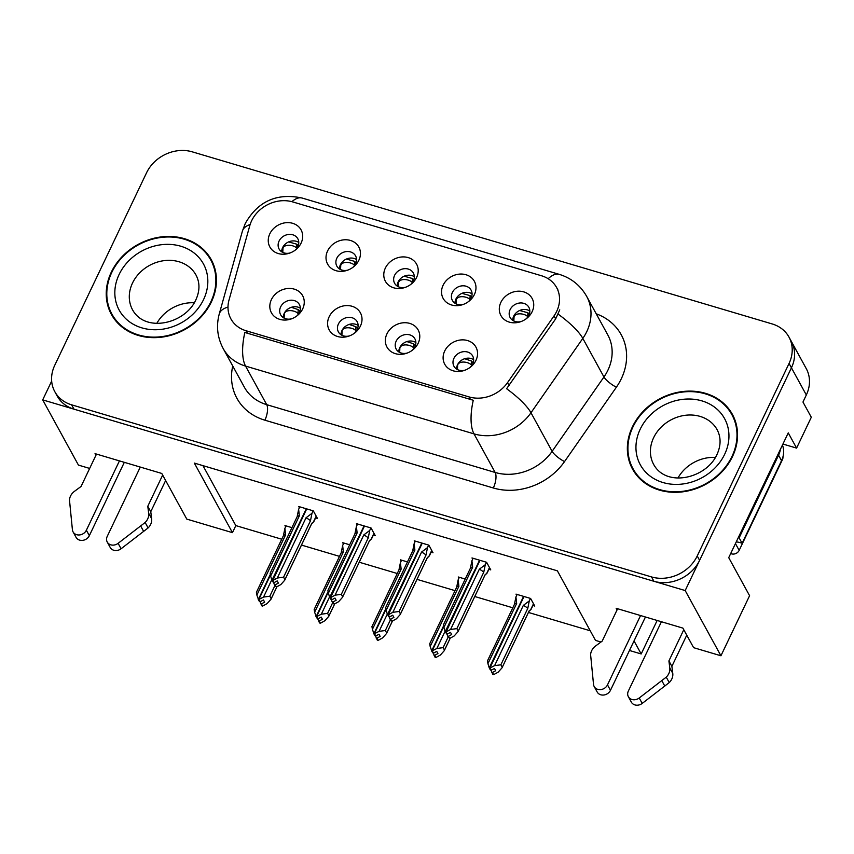 <?xml version="1.0" encoding="UTF-8"?>
<svg xmlns="http://www.w3.org/2000/svg" width="854" height="854" viewBox="0 0 854 854"><rect width="100%" height="100%" fill="white"/><g stroke="black" fill="none" stroke-linecap="round" stroke-linejoin="round"><path stroke-width="1.28" d="M410.646 284.51A10.675 9.106 -28.7 0 0 413.357 280.934A10.675 9.106 -28.7 0 0 413.336 273.013A10.675 9.106 -28.7 0 0 403.942 268.743A10.675 9.106 -28.7 0 0 394.591 275.362A10.675 9.106 -28.7 0 0 394.612 283.282A10.675 9.106 -28.7 0 0 405.735 287.2M397.217 286.09A10.675 9.106 151.3 0 1 398.167 281.884A10.675 9.106 151.3 0 1 414.307 276.728M385.357 268.071A17.795 15.169 -28.7 0 0 387.663 284.275A17.795 15.169 -28.7 0 0 404.956 287.478A17.795 15.169 -28.7 0 0 411.308 283.998A17.795 15.169 -28.7 0 0 416.635 277.358A17.795 15.169 -28.7 0 0 408.201 257.598A17.795 15.169 -28.7 0 0 385.357 268.071M412.226 350.321A10.675 9.106 -28.7 0 0 414.927 346.756A10.675 9.106 -28.7 0 0 414.905 338.835A10.675 9.106 -28.7 0 0 405.522 334.565A10.675 9.106 -28.7 0 0 396.16 341.184A10.675 9.106 -28.7 0 0 396.181 349.094A10.675 9.106 -28.7 0 0 407.315 353.012M398.786 351.912A10.675 9.106 151.3 0 1 399.736 347.706A10.675 9.106 151.3 0 1 415.877 342.539M386.926 333.893A17.795 15.169 -28.7 0 0 389.243 350.087A17.795 15.169 -28.7 0 0 406.536 353.3A17.795 15.169 -28.7 0 0 412.877 349.82A17.795 15.169 -28.7 0 0 418.204 343.169A17.795 15.169 -28.7 0 0 409.781 323.41A17.795 15.169 -28.7 0 0 386.926 333.893M468.408 301.643A10.675 9.106 -28.7 0 0 471.12 298.078A10.675 9.106 -28.7 0 0 471.098 290.157A10.675 9.106 -28.7 0 0 461.704 285.887A10.675 9.106 -28.7 0 0 452.353 292.506A10.675 9.106 -28.7 0 0 452.374 300.416A10.675 9.106 -28.7 0 0 463.508 304.334M454.979 303.234A10.675 9.106 151.3 0 1 455.929 299.028A10.675 9.106 151.3 0 1 472.07 293.872M443.119 285.215A17.795 15.169 -28.7 0 0 445.425 301.419A17.795 15.169 -28.7 0 0 462.719 304.622A17.795 15.169 -28.7 0 0 469.07 301.142A17.795 15.169 -28.7 0 0 474.397 294.502A17.795 15.169 -28.7 0 0 465.964 274.732A17.795 15.169 -28.7 0 0 443.119 285.215M526.171 318.788A10.675 9.106 -28.7 0 0 528.882 315.222A10.675 9.106 -28.7 0 0 528.861 307.301A10.675 9.106 -28.7 0 0 519.478 303.031A10.675 9.106 -28.7 0 0 510.116 309.65A10.675 9.106 -28.7 0 0 510.137 317.56A10.675 9.106 -28.7 0 0 521.271 321.478M512.742 320.378A10.675 9.106 151.3 0 1 513.692 316.172A10.675 9.106 151.3 0 1 529.832 311.016M500.882 302.359A17.795 15.169 -28.7 0 0 503.187 318.563A17.795 15.169 -28.7 0 0 520.492 321.766A17.795 15.169 -28.7 0 0 526.833 318.286A17.795 15.169 -28.7 0 0 532.159 311.635A17.795 15.169 -28.7 0 0 523.726 291.876A17.795 15.169 -28.7 0 0 500.882 302.359M352.883 267.366A10.675 9.106 -28.7 0 0 355.595 263.79A10.675 9.106 -28.7 0 0 355.574 255.869A10.675 9.106 -28.7 0 0 346.18 251.599A10.675 9.106 -28.7 0 0 336.828 258.218A10.675 9.106 -28.7 0 0 336.85 266.138A10.675 9.106 -28.7 0 0 347.973 270.056M339.454 268.946A10.675 9.106 151.3 0 1 340.404 264.74A10.675 9.106 151.3 0 1 356.545 259.584M327.594 250.927A17.795 15.169 -28.7 0 0 329.9 267.131A17.795 15.169 -28.7 0 0 347.194 270.334A17.795 15.169 -28.7 0 0 353.545 266.854A17.795 15.169 -28.7 0 0 358.872 260.214A17.795 15.169 -28.7 0 0 350.439 240.454A17.795 15.169 -28.7 0 0 327.594 250.927M295.121 250.222A10.675 9.106 -28.7 0 0 297.832 246.646A10.675 9.106 -28.7 0 0 297.811 238.736A10.675 9.106 -28.7 0 0 288.417 234.466A10.675 9.106 -28.7 0 0 279.066 241.074A10.675 9.106 -28.7 0 0 279.087 248.994A10.675 9.106 -28.7 0 0 290.211 252.912M281.692 251.802A10.675 9.106 151.3 0 1 282.631 247.596A10.675 9.106 151.3 0 1 298.783 242.44M269.832 233.782A17.795 15.169 -28.7 0 0 272.138 249.987A17.795 15.169 -28.7 0 0 289.431 253.19A17.795 15.169 -28.7 0 0 295.783 249.71A17.795 15.169 -28.7 0 0 301.11 243.07A17.795 15.169 -28.7 0 0 292.676 223.31A17.795 15.169 -28.7 0 0 269.832 233.782M296.701 316.044A10.675 9.106 -28.7 0 0 299.402 312.468A10.675 9.106 -28.7 0 0 299.38 304.547A10.675 9.106 -28.7 0 0 289.997 300.277A10.675 9.106 -28.7 0 0 280.635 306.896A10.675 9.106 -28.7 0 0 280.656 314.816A10.675 9.106 -28.7 0 0 291.79 318.723M283.261 317.624A10.675 9.106 151.3 0 1 284.211 313.418A10.675 9.106 151.3 0 1 300.352 308.262M271.401 299.605A17.795 15.169 -28.7 0 0 273.707 315.809A17.795 15.169 -28.7 0 0 291.011 319.012A17.795 15.169 -28.7 0 0 297.352 315.532A17.795 15.169 -28.7 0 0 302.679 308.892A17.795 15.169 -28.7 0 0 294.256 289.132A17.795 15.169 -28.7 0 0 271.401 299.605M354.463 333.177A10.675 9.106 -28.7 0 0 357.164 329.612A10.675 9.106 -28.7 0 0 357.143 321.691A10.675 9.106 -28.7 0 0 347.759 317.421A10.675 9.106 -28.7 0 0 338.397 324.04A10.675 9.106 -28.7 0 0 338.419 331.95A10.675 9.106 -28.7 0 0 349.553 335.868M341.024 334.768A10.675 9.106 151.3 0 1 341.974 330.562A10.675 9.106 151.3 0 1 358.114 325.406M329.164 316.749A17.795 15.169 -28.7 0 0 331.48 332.953A17.795 15.169 -28.7 0 0 348.774 336.156A17.795 15.169 -28.7 0 0 355.115 332.676A17.795 15.169 -28.7 0 0 360.441 326.025A17.795 15.169 -28.7 0 0 352.019 306.266A17.795 15.169 -28.7 0 0 329.164 316.749M469.988 367.466A10.675 9.106 -28.7 0 0 472.7 363.889A10.675 9.106 -28.7 0 0 472.668 355.979A10.675 9.106 -28.7 0 0 463.284 351.709A10.675 9.106 -28.7 0 0 453.922 358.328A10.675 9.106 -28.7 0 0 453.954 366.238A10.675 9.106 -28.7 0 0 465.078 370.156M456.559 369.056A10.675 9.106 151.3 0 1 457.498 364.85A10.675 9.106 151.3 0 1 473.639 359.683M444.688 351.037A17.795 15.169 -28.7 0 0 447.005 367.231A17.795 15.169 -28.7 0 0 464.298 370.444A17.795 15.169 -28.7 0 0 470.639 366.964A17.795 15.169 -28.7 0 0 475.977 360.313A17.795 15.169 -28.7 0 0 467.544 340.554A17.795 15.169 -28.7 0 0 444.688 351.037M251.62 220.791A32.025 27.307 -28.7 0 0 249.795 225.637L229.021 300.01A32.025 27.307 -28.7 0 0 230.911 318.905A32.025 27.307 -28.7 0 0 246.016 330.733L469.059 396.918A32.025 27.307 -28.7 0 0 507.5 382.667L554.022 315.927A32.025 27.307 -28.7 0 0 556.637 287.584A32.025 27.307 -28.7 0 0 541.532 275.767L292.762 201.928A32.025 27.307 -28.7 0 0 251.62 220.791M51.667 381.087L42.7 399.885L685.186 590.562L791.434 367.818A35.58 30.338 -28.7 0 0 791.359 341.429A35.58 30.338 -28.7 0 1 791.434 367.818L699.607 560.32A35.58 30.338 -28.7 0 1 653.908 581.275L73.978 409.162A35.58 30.338 -28.7 0 1 57.197 396.032L54.816 391.687A35.58 30.338 -28.7 0 0 71.597 404.817L651.527 576.93A35.58 30.338 -28.7 0 0 697.227 555.975L789.053 363.462A35.58 30.338 -28.7 0 0 788.979 337.084A35.58 30.338 -28.7 0 0 772.187 323.944L192.267 151.841A35.58 30.338 -28.7 0 0 146.557 172.786L54.741 365.298A35.58 30.338 -28.7 0 0 54.816 391.687M685.186 590.562L720.936 655.776L749.588 595.708L728.729 557.662L788.253 432.882L796.59 448.104L782.926 444.048M788.979 337.084L806.251 368.608A35.58 30.338 -28.7 0 1 806.325 394.986L802.963 402.042L811.3 417.264L796.59 448.104M89.659 468.43L78.44 465.099L42.7 399.885M720.936 655.776L693.619 647.674L682.89 628.106L616.161 608.304L617.058 609.927M600.97 642.016L595.516 640.404L557.384 570.835L194.328 463.081L232.459 532.65L186.791 519.104L161.769 473.447L95.04 453.645L95.936 455.267M634.031 640.916L641.183 653.95L629.473 650.481M641.183 653.95L657.153 620.463M202.964 465.654L235.821 525.594L281.735 539.226M301.483 545.087L339.497 556.37M359.246 562.231L397.259 573.514M417.008 579.364L455.022 590.648M474.771 596.508L512.784 607.792M528.445 612.446L590.242 630.786M235.821 525.594L232.459 532.65M465.227 579.055L458.246 576.984L458.929 578.233M407.465 561.921L400.483 559.85L401.166 561.089M349.702 544.777L342.721 542.706L343.404 543.945M291.929 527.633L284.958 525.562L285.642 526.801M532.907 605.518L534.775 606.073L530.612 598.462L516.008 594.128L516.691 595.377M431.131 552.196L432.999 552.751L428.836 545.14L414.233 540.806L414.916 542.044M373.369 535.052L375.237 535.607L371.063 527.996L356.47 523.662L357.153 524.9M315.606 517.908L317.474 518.463L313.301 510.852L298.708 506.518L299.391 507.767M488.894 569.34L490.762 569.896L486.599 562.284L471.995 557.95L472.678 559.189M111.287 272.202A56.94 48.55 -28.7 0 0 111.404 314.421A56.94 48.55 -28.7 0 0 161.47 337.191A56.94 48.55 -28.7 0 0 211.376 301.91A56.94 48.55 -28.7 0 0 211.258 259.691A56.94 48.55 -28.7 0 0 161.192 236.921A56.94 48.55 -28.7 0 0 111.287 272.202M110.817 311.956A56.94 48.55 -28.7 0 0 112.664 316.556M632.408 426.861A56.94 48.55 -28.7 0 0 632.526 469.07A56.94 48.55 -28.7 0 0 682.592 491.851A56.94 48.55 -28.7 0 0 732.497 456.559A56.94 48.55 -28.7 0 0 732.38 414.35A56.94 48.55 -28.7 0 0 682.314 391.58A56.94 48.55 -28.7 0 0 632.408 426.861M631.939 466.604A56.94 48.55 -28.7 0 0 633.785 471.216M596.231 313.813A59.31 50.567 151.3 0 1 621.338 378.696A59.31 50.567 151.3 0 1 616.374 387.214L564.537 461.576A59.31 50.567 151.3 0 1 493.324 487.986A11.86 4.729 -73.5 0 0 495.16 472.465L474.013 433.875A41.515 16.568 106.5 0 1 473.276 400.27L244.842 332.473A41.515 16.568 -73.5 0 0 245.568 366.088A47.45 40.458 151.3 0 1 223.193 348.571L244.34 387.161A47.45 40.458 -28.7 0 0 266.715 404.668L495.16 472.465A47.45 40.458 -28.7 0 0 552.122 451.339L603.959 376.988A47.45 40.458 -28.7 0 0 607.931 370.166A47.45 40.458 -28.7 0 0 607.834 334.992L586.687 296.402A47.45 40.458 151.3 0 1 586.783 331.587A47.45 40.458 151.3 0 1 582.812 338.397L530.974 412.76A47.45 40.458 151.3 0 1 474.013 433.875L245.568 366.088L266.715 404.668A11.86 4.729 -73.5 0 1 264.889 420.189A59.31 50.567 151.3 0 1 232.736 365.992M559.754 309.821L555.644 318.894L506.593 388.719A41.515 10.91 34.9 0 1 530.974 412.76L552.122 451.339A11.86 3.117 -145.1 0 0 564.537 461.576M733.511 416.56A56.94 48.55 -28.7 0 0 730.618 412.525M212.39 261.9A56.94 48.55 -28.7 0 0 209.497 257.865M464.661 358.723L471.451 361.018L473.105 362.897M471.75 365.501L471.28 364.978C469.262 362.085 459.58 360.207 457.627 364.936L457.445 369.579M446.909 633.796L447.613 636.038L448.467 636.294L451.681 634.522L450.485 632.344L447.272 634.116L446.076 631.949L450.592 629.451L456.858 628.619L458.235 631.117L485.136 574.71L487.111 573.055M479.991 560.32L446.076 631.949M486.46 562.242L485.264 564.74L479.329 569.212L450.592 629.451M485.264 564.74L483.759 572.212L456.858 628.619M447.613 636.038L449.652 638.461L454.168 635.974L458.022 631.64L485.051 574.955A8.07 2.722 25.5 0 0 485.136 574.71M473.116 558.281L471.92 560.779L472.657 567.227L443.92 627.476L445.222 631.693L479.574 560.203M471.92 560.779L470.415 568.252M483.759 572.212A8.07 2.722 -154.5 0 0 479.329 569.212M449.652 638.461L448.467 636.294M445.222 631.693L446.802 633.593M443.92 627.476L443.461 624.69L470.501 568.006A8.07 2.722 -154.5 0 1 472.657 567.227M447.272 634.116L445.863 631.875M445.446 631.757L446.631 633.935M529.256 314.347L527.879 312.777L519.68 310.493M517.129 594.459L515.933 596.957L516.67 603.415L487.933 663.654L489.235 667.871L523.587 596.38M489.459 667.935L490.431 670.048L489.235 667.871M491.071 670.23L489.876 668.063L494.605 665.64L500.871 664.796L502.248 667.294L529.149 610.888A8.07 2.722 25.5 0 1 529.074 611.133L502.035 667.817L498.181 672.162L493.665 674.649L492.48 672.472L495.694 670.7L494.498 668.522L491.071 670.23M491.285 670.305L490.1 668.127M524.004 596.508L489.876 668.063M515.933 596.957L514.428 604.429M516.67 603.415A8.07 2.722 -154.5 0 0 514.514 604.194L487.474 660.879L487.933 663.654M490.922 669.974L492.811 674.393L493.665 674.649M491.626 672.215L492.48 672.472M529.149 610.888L531.124 609.244L533.633 603.991M494.605 665.64L523.342 605.39A8.07 2.722 25.5 0 1 527.783 608.39L500.871 664.796M523.342 605.39L529.277 600.917L527.783 608.39M529.277 600.917L530.473 598.419M513.83 320.987L514.055 316.695C516.029 312.009 525.701 313.824 527.708 316.738L527.879 312.777M406.899 341.579L413.688 343.874L415.343 345.753M413.987 348.357L413.517 347.834C411.5 344.941 401.818 343.062 399.864 347.791L399.683 352.435M389.146 616.652L389.851 618.894L390.705 619.15L393.918 617.378L392.723 615.2L389.509 616.972L388.314 614.805L392.829 612.318L399.096 611.475L400.473 613.973L427.374 557.566L429.348 555.911L431.857 550.659M422.228 543.176L388.314 614.805M428.697 545.098L427.502 547.595L421.566 552.068L392.829 612.318M427.502 547.595L425.997 555.068L399.096 611.475M389.851 618.894L391.89 621.328L396.395 618.83L400.259 614.496L427.288 557.811A8.07 2.722 25.5 0 0 427.374 557.566M415.343 541.137L414.158 543.635L414.884 550.083L386.157 610.332L387.46 614.549L421.812 543.059M414.158 543.635L412.653 551.108M425.997 555.068A8.07 2.722 -154.5 0 0 421.566 552.068M391.89 621.328L390.705 619.15M387.46 614.549L389.04 616.449M386.157 610.332L385.698 607.557L412.728 550.862A8.07 2.722 -154.5 0 1 414.884 550.083M389.509 616.972L388.1 614.741M387.684 614.613L388.869 616.791M349.126 324.435L355.926 326.73L357.58 328.619M356.225 331.213L355.755 330.69C353.737 327.797 344.055 325.918 342.091 330.647L341.92 335.291M331.384 599.508L332.078 601.75L332.943 602.006L336.156 600.234L334.96 598.056L331.747 599.828L330.551 597.661L335.067 595.174L341.333 594.331L342.7 596.829L369.611 540.422L371.586 538.767L374.095 533.526M364.466 526.043L330.551 597.661M370.935 527.953L369.739 530.451L363.793 534.924L335.067 595.174M369.739 530.451L368.234 537.924L341.333 594.331M332.078 601.75L334.127 604.184L338.632 601.696L342.486 597.352L369.526 540.667A8.07 2.722 25.5 0 0 369.611 540.422M357.58 523.993L356.396 526.491L357.121 532.939L328.384 593.188L329.697 597.405L364.05 525.915M356.396 526.491L354.89 533.963M368.234 537.924A8.07 2.722 -154.5 0 0 363.793 534.924M334.127 604.184L332.943 602.006M329.697 597.405L331.277 599.305M328.384 593.188L327.925 590.413L354.965 533.718A8.07 2.722 -154.5 0 1 357.121 532.939M331.747 599.828L330.338 597.597M329.922 597.469L331.106 599.647M291.363 307.291L298.163 309.586L299.818 311.475M298.462 314.08L297.993 313.546C295.975 310.653 286.293 308.774 284.329 313.503L284.158 318.147M273.622 582.364L274.315 584.606L275.169 584.862L278.393 583.09L277.198 580.912L273.985 582.695L272.789 580.517L277.294 578.03L283.571 577.187L284.937 579.685L311.838 523.278L313.813 521.623M306.703 508.899L272.789 580.517M313.162 510.809L311.977 513.307L306.031 517.78L277.294 578.03M311.977 513.307L310.472 520.78L283.571 577.187M274.315 584.606L276.365 587.04L280.87 584.552L284.724 580.208L311.763 523.523A8.07 2.722 25.5 0 0 311.838 523.278M299.818 506.849L298.633 509.347L299.359 515.805L270.622 576.044L271.935 580.261L306.287 508.77M298.633 509.347L297.128 516.819M310.472 520.78A8.07 2.722 -154.5 0 0 306.031 517.78M276.365 587.04L275.169 584.862M271.935 580.261L273.504 582.161M270.622 576.044L270.163 573.269L297.203 516.585A8.07 2.722 -154.5 0 1 299.359 515.805M273.985 582.695L272.575 580.453M272.159 580.325L273.344 582.503M471.493 297.203L470.116 295.633L461.918 293.349M459.356 577.315L458.171 579.813L458.897 586.271L430.17 646.51L431.697 650.791L443.568 625.907M431.697 650.791L432.882 652.968L431.473 650.727M433.159 652.83L435.049 657.249L435.903 657.505L434.718 655.328L437.931 653.556L436.736 651.378L433.522 653.161L432.113 650.919L436.842 648.496L443.109 647.652L444.486 650.15L450.197 638.173M433.522 653.161L432.327 650.983M443.706 626.601L432.113 650.919M458.171 579.813L456.666 587.285M458.897 586.271A8.07 2.722 -154.5 0 0 456.741 587.05L429.711 643.735L430.17 646.51M433.864 655.071L434.718 655.328M435.903 657.505L440.418 655.018L444.272 650.673L450.25 638.141M436.842 648.496L445.083 631.223M448.169 637.052L443.109 647.652M456.068 303.853L456.282 299.551C458.267 294.865 467.928 296.68 469.935 299.594L470.116 295.633M413.72 280.059L412.354 278.489L404.155 276.205M401.593 560.181L400.409 562.669L401.134 569.127L372.408 629.366L373.935 633.647L385.805 608.763M373.935 633.647L375.119 635.824L373.71 633.583M375.397 635.686L377.287 640.105L378.141 640.361L376.956 638.184L380.169 636.411L378.973 634.234L375.76 636.016L374.351 633.775L379.08 631.352L385.346 630.508L386.713 633.006L392.434 621.029M375.76 636.016L374.564 633.839M385.944 609.457L374.351 633.775M400.409 562.669L398.903 570.141M401.134 569.127A8.07 2.722 -154.5 0 0 398.978 569.906L371.949 626.59L372.408 629.366M376.091 637.938L376.956 638.184M378.141 640.361L382.645 637.874L386.499 633.54L392.488 620.997M379.08 631.352L387.321 614.079M390.406 619.908L385.346 630.508M398.306 286.709L398.519 282.407C400.505 277.721 410.166 279.536 412.172 282.45L412.354 278.489M355.958 262.915L354.581 261.345L346.393 259.061M343.831 543.037L342.646 545.525L343.372 551.983L314.635 612.233L316.172 616.503L328.043 591.619M316.172 616.503L317.357 618.68L315.948 616.439M317.635 618.542L319.524 622.961L320.378 623.217L319.182 621.039L322.406 619.267L321.211 617.1L317.998 618.872L316.588 616.631L321.317 614.207L327.584 613.364L328.95 615.862L334.672 603.885M317.998 618.872L316.802 616.695M328.182 592.324L316.588 616.631M342.646 545.525L341.141 553.008M343.372 551.983A8.07 2.722 -154.5 0 0 341.216 552.762L314.176 609.446L314.635 612.233M318.328 620.794L319.182 621.039M320.378 623.217L324.883 620.73L328.737 616.396L334.725 603.853M321.317 614.207L329.548 596.935M332.644 602.775L327.584 613.364M340.543 269.565L340.757 265.263C342.732 260.577 352.403 262.392 354.41 265.306L354.581 261.345M298.195 245.771L296.818 244.201L288.631 241.917M286.069 525.893L284.884 528.38L285.61 534.839L256.873 595.089L258.41 599.369L270.28 574.475M258.41 599.369L259.381 601.472L258.186 599.294M259.872 601.397L261.762 605.817L262.616 606.073L261.42 603.906L264.644 602.123L263.448 599.956L260.235 601.728L258.826 599.487L263.544 597.063L269.821 596.22L271.188 598.718L276.909 586.741M260.235 601.728L259.04 599.551M270.419 575.18L258.826 599.487M284.884 528.38L283.379 535.864M285.61 534.839A8.07 2.722 -154.5 0 0 283.453 535.618L256.413 592.302L256.873 595.089M260.566 603.65L261.42 603.906M262.616 606.073L267.121 603.586L270.974 599.252L276.963 586.709M263.544 597.063L271.785 579.791M274.881 585.63L269.821 596.22M282.781 252.421L282.994 248.119C284.969 243.433 294.641 245.247 296.648 248.162L296.818 244.201M124.321 462.334L89.35 535.661L86.371 530.227L119.443 460.882M165.644 480.514L150.763 511.706L147.785 506.273L162.666 475.08M140.291 467.074L107.22 536.419A7.579 6.458 151.3 0 0 107.23 542.034A7.579 6.458 151.3 0 0 118.108 543.325L145.137 522.488A11.86 10.109 -28.7 0 0 148.671 513.286L147.785 506.273M150.763 511.706L151.649 518.72L148.671 513.286M145.137 522.488L148.116 527.921L121.087 548.759A7.579 6.458 -28.7 0 1 110.209 547.467L107.23 542.034M148.116 527.921A11.86 10.109 -28.7 0 0 151.649 518.72M140.707 526.021L143.685 531.455M96.502 454.072L81.055 486.47L74.522 491.285A11.86 10.109 -28.7 0 0 69.484 500.038L72.409 529.758A7.579 6.458 151.3 0 0 73.07 531.893L76.049 537.326A7.579 6.458 -28.7 0 0 82.71 540.358A7.579 6.458 -28.7 0 0 89.35 535.661M86.371 530.227A7.579 6.458 151.3 0 1 79.732 534.924A7.579 6.458 151.3 0 1 73.07 531.893M645.443 616.994L610.471 690.32L607.493 684.887L640.564 615.542M780.417 449.311A23.72 20.229 151.3 0 1 778.56 455.203L739.137 537.849A23.72 20.229 -28.7 0 0 738.326 537.55M739.137 537.849L742.115 543.293A23.72 20.229 -28.7 0 0 736.255 541.895M778.56 455.203L781.538 460.637L742.115 543.293M781.538 460.637A23.72 20.229 -28.7 0 0 782.435 445.083M686.765 635.173L671.884 666.366L668.906 660.932L683.787 629.74M661.412 621.733L628.341 691.078A7.579 6.458 151.3 0 0 628.363 696.693A7.579 6.458 151.3 0 0 639.23 697.985L666.259 677.147A11.86 10.109 -28.7 0 0 669.792 667.945L668.906 660.932M671.884 666.366L672.771 673.379L669.792 667.945M666.259 677.147L669.237 682.581L642.208 703.418A7.579 6.458 -28.7 0 1 631.341 702.127L628.363 696.693M669.237 682.581A11.86 10.109 -28.7 0 0 672.771 673.379M661.829 680.67L664.807 686.114M617.623 608.731L602.177 641.13L595.654 645.944A11.86 10.109 -28.7 0 0 590.605 654.698L593.53 684.417A7.579 6.458 151.3 0 0 594.192 686.552L597.17 691.986A7.579 6.458 -28.7 0 0 603.831 695.017A7.579 6.458 -28.7 0 0 610.471 690.32M607.493 684.887A7.579 6.458 151.3 0 1 600.853 689.584A7.579 6.458 151.3 0 1 594.192 686.552M111.81 272.351A56.343 48.037 151.3 0 1 161.192 237.444A56.343 48.037 151.3 0 1 210.746 259.968A56.343 48.037 151.3 0 1 210.863 301.75A56.343 48.037 151.3 0 1 161.47 336.668A56.343 48.037 151.3 0 1 111.927 314.133A56.343 48.037 151.3 0 1 111.81 272.351M210.746 259.968L213.126 264.324A56.343 48.037 151.3 0 1 214.237 266.501M194.306 302.786A36.178 30.851 -28.7 0 0 156.848 323.303M115.546 320.592A56.343 48.037 151.3 0 1 114.308 318.478L111.927 314.133M632.931 427.011A56.343 48.037 151.3 0 1 682.314 392.093A56.343 48.037 151.3 0 1 731.867 414.628A56.343 48.037 151.3 0 1 731.985 456.41A56.343 48.037 151.3 0 1 682.592 491.328A56.343 48.037 151.3 0 1 633.049 468.793A56.343 48.037 151.3 0 1 632.931 427.011M731.867 414.628L734.248 418.983A56.343 48.037 151.3 0 1 735.358 421.161M715.428 457.434A36.178 30.851 -28.7 0 0 677.98 477.962M636.668 475.251A56.343 48.037 151.3 0 1 635.429 473.137L633.049 468.793M730.672 553.595L731.547 553.862A5.935 5.06 -28.7 0 0 739.169 550.36L782.435 459.655A5.935 5.06 -28.7 0 0 782.937 456.879M806.325 394.986L789.053 363.462M507.5 382.667L509.123 385.624M469.059 396.918L470.543 399.629M554.022 315.927L555.644 318.894M246.016 330.733L247.5 333.434M548.183 278.724A41.515 16.568 -73.5 0 1 559.295 274.369L302.167 198.053C276.963 192.684 257.993 201.16 245.269 223.481L242.419 231.071A41.515 16.664 15.6 0 1 250.137 224.506M242.419 231.071L219.264 313.952A41.515 16.664 15.6 0 1 227.997 307.056M558.228 314.208A41.515 10.91 34.9 0 1 582.812 338.397L603.959 376.988A11.86 3.117 -145.1 0 0 616.374 387.214M302.167 198.053A41.515 16.568 106.5 0 0 291.876 201.683M493.324 487.986L264.889 420.189M71.597 404.817L73.978 409.162M651.527 576.93L653.908 581.275M697.227 555.975L699.607 560.32M471.28 364.978L471.451 361.018M486.631 573.568L489.491 567.568M530.644 609.745L533.504 603.746M513.5 316.588L514.055 316.695M413.517 347.834L413.688 343.874M428.868 556.424L431.729 550.424M355.755 330.69L355.926 326.73M371.095 539.28L373.967 533.28M297.993 313.546L298.163 309.586M313.333 522.136L316.204 516.136M455.737 299.444L456.282 299.551M397.975 282.3L398.519 282.407M340.212 265.156L340.757 265.263M282.45 248.023L282.994 248.119M118.108 543.325L121.087 548.759M639.23 697.985L642.208 703.418M196.036 275.095A36.178 30.851 -28.7 0 0 164.224 260.63A36.178 30.851 -28.7 0 0 132.509 283.048A36.178 30.851 -28.7 0 0 132.583 309.874C145.372 333.188 185.126 323.773 195.833 299.914C199.911 290.915 199.985 282.642 196.036 275.095M119.101 274.518A48.037 40.96 151.3 0 1 180.802 246.23A48.037 40.96 151.3 0 1 203.562 299.583A48.037 40.96 151.3 0 1 141.86 327.872A48.037 40.96 151.3 0 1 119.101 274.518M717.157 429.754A36.178 30.851 -28.7 0 0 685.346 415.29A36.178 30.851 -28.7 0 0 653.63 437.707A36.178 30.851 -28.7 0 0 653.705 464.533C666.494 487.847 706.247 478.432 716.954 454.574C721.032 445.574 721.107 437.301 717.157 429.754M640.222 429.178A48.037 40.96 151.3 0 1 701.924 400.889A48.037 40.96 151.3 0 1 724.683 454.243A48.037 40.96 151.3 0 1 662.982 482.531A48.037 40.96 151.3 0 1 640.222 429.178M739.169 550.36L735.454 543.582M731.547 553.862L731.013 552.88M556.637 287.584L557.94 289.954M586.687 296.402C580.421 285.417 571.283 278.073 559.295 274.369M219.264 313.952C216.051 325.95 217.354 337.501 223.193 348.571M487.111 573.066L489.62 567.803M484.976 575.116L486.705 573.493M528.989 611.293L530.729 609.671M427.213 557.972L428.943 556.349M369.451 540.828L371.18 539.205M313.824 521.634L316.332 516.382M311.689 523.683L313.418 522.061"/></g></svg>
